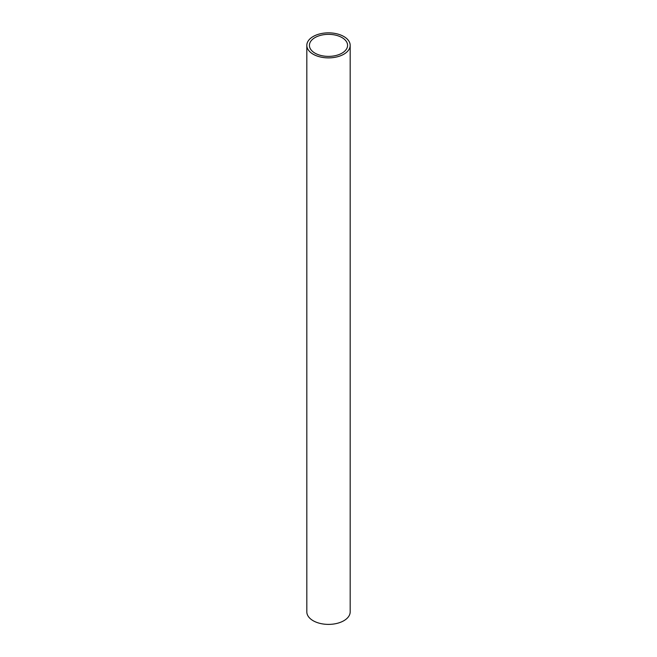 <?xml version="1.0" encoding="UTF-8"?>
<svg xmlns="http://www.w3.org/2000/svg" width="657" height="657" viewBox="0 0 657 657"><rect width="100%" height="100%" fill="white"/><g stroke="black" fill="none" stroke-linecap="round" stroke-linejoin="round"><path stroke-width="0.99" d="M315.007 53.16A19.078 11.013 180 0 1 309.422 45.366A19.078 11.013 180 0 1 328.5 34.353A19.078 11.013 180 0 1 347.578 45.366A19.078 11.013 180 0 1 335.801 55.541A19.078 11.013 180 0 1 315.007 53.16M306.819 45.366L306.819 611.872A21.681 12.516 0 0 0 313.167 620.725A21.681 12.516 0 0 0 336.795 623.436A21.681 12.516 0 0 0 350.181 611.872L350.181 45.366A21.681 12.516 180 0 1 336.795 56.929A21.681 12.516 180 0 1 313.167 54.219A21.681 12.516 180 0 1 306.819 45.366A21.681 12.516 180 0 1 328.5 32.85A21.681 12.516 180 0 1 350.181 45.366"/></g></svg>
